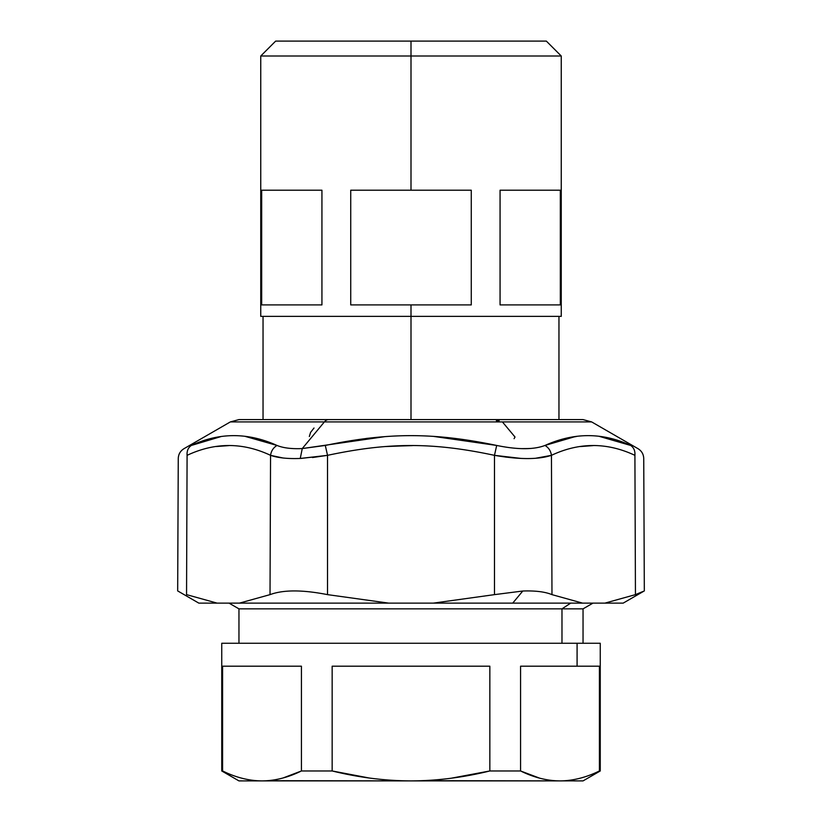 <?xml version="1.0" encoding="UTF-8"?>
<svg xmlns="http://www.w3.org/2000/svg" width="822" height="822" viewBox="0 0 822 822"><rect width="100%" height="100%" fill="white"/><g stroke="black" fill="none" stroke-linecap="round" stroke-linejoin="round"><path stroke-width="1.23" d="M384.542 436.688L302.26 448.565L324.392 421.912L591.645 421.912L638.006 448.668C641.674 450.949 643.585 454.247 643.739 458.553L644.325 590.915L623.189 603.122L604.92 603.122L635.447 594.635L604.92 603.122L433.369 603.122L512.733 603.122L522.782 591.018C535.369 590.586 545.099 591.789 551.973 594.635L551.449 455.337C579.222 442.257 607.047 442.257 634.913 455.337C646.698 459.642 646.698 459.642 634.913 455.337L635.447 594.635L636.372 594.244M592.981 603.122L583.045 608.855L561.981 608.855L570.704 603.122L561.981 608.855L238.955 608.855L561.981 608.855L561.981 643.266L561.981 608.855L583.045 608.855L583.045 643.266M577.085 643.266L600.255 643.266L600.255 770.964L583.045 780.9L562.022 780.869C574.393 780.448 586.857 777.139 599.413 770.964L600.255 770.964L599.413 770.964L599.413 666.2L577.085 666.2L599.413 666.2L599.413 770.964C586.857 777.139 574.393 780.448 562.022 780.869L559.998 780.9C546.969 780.808 533.827 777.489 520.573 770.964C533.827 777.489 546.969 780.808 559.998 780.9L411 780.9C437.068 780.808 463.351 777.489 489.84 770.964L520.573 770.964L520.573 666.2L577.085 666.2L577.085 643.266L577.085 666.2L520.573 666.2L520.573 770.964L489.84 770.964L489.84 666.2L332.16 666.2L332.16 770.964L301.427 770.964L301.427 666.2L222.587 666.2L222.587 770.964L221.745 770.964L221.745 643.266L577.085 643.266L221.755 643.266L238.955 643.266L238.955 608.855L229.019 603.122M369.17 778.002L332.16 770.964L332.16 666.2L489.84 666.2L489.84 770.964L451.155 778.229M422.785 780.664L561.981 780.9M539.581 778.136L520.573 770.964L537.701 777.622M452.83 778.002L469.999 775.218M267.684 780.684L411 780.9C384.932 780.808 358.659 777.489 332.16 770.964L348.918 774.632M260.019 780.9L262.002 780.9C248.974 780.808 235.832 777.489 222.587 770.964C235.832 777.489 248.974 780.808 262.002 780.9L238.955 780.9L221.745 770.964L222.587 770.964L222.587 666.2L301.427 666.2L301.427 770.964L283.128 777.951M222.844 771.098L226.112 772.598M489.84 770.964C463.351 777.489 437.068 780.808 411 780.9L262.002 780.9C275.041 780.808 288.173 777.489 301.427 770.964C288.173 777.489 275.041 780.808 262.002 780.9M301.427 770.964L332.16 770.964C358.659 777.489 384.932 780.808 411 780.9M411 41.1L546.342 41.1L275.658 41.1L546.342 41.1L561.251 56.009L411 56.009L411 41.1L411 56.009L260.749 56.009L411 56.009L411 190.211L350.727 190.211L350.727 304.9L411 304.9L411 316.378L260.749 316.378L260.749 56.009L275.658 41.1L411 41.1M321.936 190.211L261.673 190.211L261.673 304.9L321.936 304.9L321.936 190.211L321.936 304.9L261.673 304.9L261.673 190.211L321.936 190.211M350.727 190.211L471.273 190.211L471.273 304.9L350.727 304.9L350.727 190.211M411 304.9L471.273 304.9L471.273 190.211L411 190.211L411 56.009L561.251 56.009L561.251 316.378L411 316.378L411 304.9M560.327 190.211L500.064 190.211L500.064 304.9L560.327 304.9L560.327 190.211L560.327 304.9L500.064 304.9L500.064 190.211L560.327 190.211M263.04 419.6L263.04 316.378L558.96 316.378L558.96 419.6L328.512 419.6L583.045 419.6L591.645 421.912L324.392 421.912L302.26 448.565L325.307 445.452C388.056 432.372 433.954 432.372 496.694 445.452L433.944 436.451M411 316.378L411 419.6L411 316.378M411 419.6L328.512 419.6A17.2 8.251 90 0 0 324.392 421.912A17.2 8.251 -90 0 1 328.512 419.6L238.955 419.6L230.355 421.912L324.392 421.912L230.355 421.912L183.994 448.668C180.326 450.949 178.415 454.247 178.261 458.553L177.675 590.915L198.811 603.122L217.08 603.122L186.553 594.635L187.087 455.337C214.953 442.257 242.778 442.257 270.551 455.337L270.027 594.635L239.449 603.122L270.027 594.635L239.449 603.122L217.08 603.122C192.882 603.122 192.882 603.122 217.08 603.122L239.449 603.122L270.027 594.635L270.551 455.337C277.867 457.895 287.762 458.933 300.256 458.45L302.26 448.565C291.697 449.048 283.282 448.011 277.014 445.452L245.47 436.472M551.264 455.409L538.996 457.988M530.961 448.442L524.713 448.668M505.694 457.094L520.86 458.409M412.428 445.616L388.426 446.346M643.174 591.398L635.447 594.635L604.92 603.122L635.447 594.635C647.212 589.703 647.212 589.703 635.447 594.635L634.913 455.337C646.698 459.642 646.698 459.642 634.913 455.337C646.698 459.642 646.698 459.642 634.913 455.337C635.252 450.929 633.834 447.63 630.669 445.452C640.472 449.757 640.472 449.757 630.669 445.452L599.526 436.441M580.435 446.552L593.145 445.606M521.312 448.627L529.183 448.555M566.07 438.362L576.448 436.482M601.242 436.667L611.445 438.701M574.773 436.708L544.986 445.452C533.776 449.757 517.685 449.757 496.694 445.452C517.685 449.757 533.776 449.757 544.986 445.452C574.013 432.372 602.577 432.372 630.669 445.452C640.472 449.757 640.472 449.757 630.669 445.452C633.834 447.63 635.252 450.929 634.913 455.337C607.037 442.257 579.222 442.257 551.449 455.337C550.791 450.929 548.634 447.63 544.986 445.452C548.634 447.63 550.791 450.929 551.449 455.337C538.348 459.642 519.35 459.642 494.474 455.337L494.474 594.635L522.782 591.018L512.733 603.122L433.369 603.122L494.474 594.635L433.369 603.122L388.631 603.122L327.526 594.635L327.526 455.337C388.888 442.257 433.122 442.257 494.474 455.337L496.694 445.452L494.474 455.337C433.122 442.257 388.888 442.257 327.526 455.337L325.307 445.452L327.526 455.337L300.256 458.45L327.526 455.337L327.526 594.635L388.631 603.122L239.449 603.122L582.551 603.122L551.973 594.635L582.551 603.122L604.92 603.122C629.118 603.122 629.118 603.122 604.92 603.122M385.703 446.541L410.404 445.616M327.248 455.388L301.345 458.399M187.693 455.069L187.087 455.337L186.553 594.635C174.788 589.703 174.788 589.703 186.553 594.635C174.788 589.703 174.788 589.703 186.553 594.635L217.08 603.122M514.079 438.681L515.014 437.016L502.787 422.364M220.697 436.677L191.331 445.452C181.528 449.757 181.528 449.757 191.331 445.452C219.423 432.372 247.987 432.372 277.014 445.452C273.366 447.63 271.209 450.929 270.551 455.337C242.778 442.257 214.953 442.257 187.087 455.337C175.302 459.642 175.302 459.642 187.087 455.337C186.748 450.929 188.166 447.63 191.331 445.452C181.528 449.757 181.528 449.757 191.331 445.452C188.166 447.63 186.748 450.929 187.087 455.337C175.302 459.642 175.302 459.642 187.087 455.337M291.07 448.442L292.817 448.555M366.458 438.424L376.517 437.355M270.644 455.367L282.974 457.977M312.422 457.546L327.3 455.378M446.582 437.705L445.421 437.345L446.582 437.705M535.338 458.306L551.449 455.337L551.973 594.635C545.099 591.789 535.369 590.586 522.782 591.018L494.474 594.635L494.474 455.337L521.004 458.419M327.526 594.635C302.475 589.703 283.313 589.703 270.027 594.635M216.309 446.521L228.855 445.606M277.014 445.452C283.282 448.011 291.697 449.048 302.26 448.565L300.256 458.45C287.762 458.933 277.867 457.895 270.551 455.337C271.209 450.929 273.366 447.63 277.014 445.452M314.014 428.015L310.603 432.372L309.329 436.503M499.149 420.7L496.365 420.689M512.733 603.122L433.369 603.122"/></g></svg>
